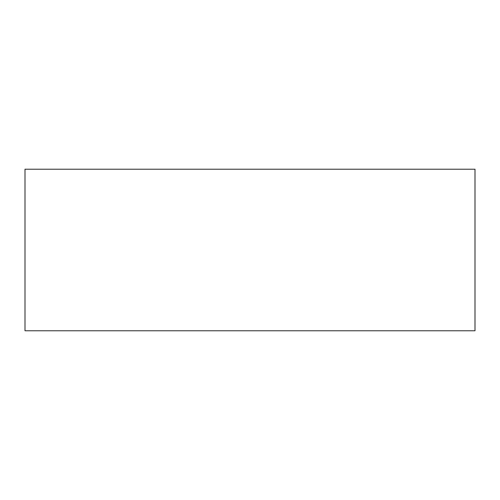 <?xml version="1.0" encoding="UTF-8"?>
<svg xmlns="http://www.w3.org/2000/svg" width="500" height="500" viewBox="0 0 500 500"><rect width="100%" height="100%" fill="white"/><g stroke="black" fill="none" stroke-linecap="round" stroke-linejoin="round"><path stroke-width="0.75" d="M475 169.231L475 330.769L25 330.769L25 169.231L475 169.231"/></g></svg>
